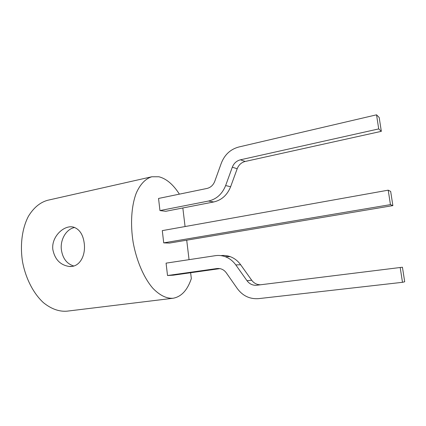<?xml version="1.0" encoding="UTF-8"?>
<svg xmlns="http://www.w3.org/2000/svg" width="426" height="426" viewBox="0 0 426 426"><rect width="100%" height="100%" fill="white"/><g stroke="black" fill="none" stroke-linecap="round" stroke-linejoin="round"><path stroke-width="0.64" d="M84.284 243.736C85.743 256.026 79.374 267.608 69.134 266.452C60.204 265.031 54.768 259.349 52.813 249.396C51.242 236.228 64.88 224.055 74.076 227.308C79.838 229.545 83.246 235.019 84.284 243.736M73.804 266.01C66.754 263.838 62.601 258.337 61.344 249.498C60.172 239.391 66.371 228.991 74.614 227.495M190.624 272.741L191.333 278.593C187.413 290.218 181.332 296.773 173.089 298.253L173.015 298.264C166.433 298.669 159.707 295.33 152.843 288.258C143.999 278.013 136.639 261.207 133.21 242.692C130.18 224.103 131.416 205.774 136.272 193.1C140.207 184.144 145.655 178.59 151.853 176.758L158.882 176.758C166.358 178.664 173.201 184.458 179.394 194.149M66.983 311.172L66.903 311.182C59.049 311.768 51.248 308.946 43.489 302.716C33.547 293.658 25.714 278.615 22.551 261.857C19.862 245.014 22.147 228.187 28.43 216.27C33.622 207.755 40.007 202.43 47.59 200.295L151.853 176.758M182.834 207.973L185.07 226.547M186.71 240.184L189.053 259.663M376.536 114.818L238.736 147.018C230.461 149.286 224.662 154.654 221.334 163.121L214.773 181.311C213.234 185.177 210.636 187.557 206.972 188.452L158.541 198.452L159.952 210.572L165.751 211.296L213.751 201.961C221.632 200.135 227.26 195.06 230.62 186.753L237.191 168.739C238.736 164.873 241.398 162.45 245.179 161.465L381.334 131.336L379.188 117.507L376.536 114.818L378.719 128.913L381.334 131.336M219.933 268.62L173.254 275.185L167.519 275.526L166.076 263.146L215.359 255.675C218.682 255.185 221.967 255.52 225.21 256.686C229.444 258.268 232.969 261.01 235.796 264.919L247 280.707C249.439 283.94 252.586 285.468 256.447 285.282L402.442 267.23L404.7 281.772L402.49 282.31L400.19 267.475M163.717 242.873L169.484 243.076L392.873 205.614L390.669 191.434L388.214 190.172L162.29 230.626L163.717 242.873L390.45 204.629L392.873 205.614M159.952 210.572L208.543 201.04C216.536 199.176 222.234 194.011 225.642 185.555L232.308 167.216C233.874 163.286 236.574 160.815 240.413 159.809L378.719 128.913M218.682 268.471L216.962 268.545L219.853 268.604C222.478 269.12 224.64 270.542 226.323 272.874L237.357 288.631C242.793 295.932 249.87 299.265 258.587 298.637L402.49 282.31M220.838 255.616C224.007 255.206 227.133 255.552 230.21 256.654C234.391 258.209 237.873 260.909 240.658 264.748L251.713 280.255C254.008 283.306 256.979 284.813 260.632 284.77M216.962 268.545L167.519 275.526M388.214 190.172L390.45 204.629M240.413 159.809L245.179 161.465M232.308 167.216L237.191 168.739M225.642 185.555L230.62 186.753M208.543 201.04L213.751 201.961M247 280.707L251.713 280.255M235.796 264.919L240.658 264.748M72.079 266.378L69.134 266.452M173.015 298.264L66.903 311.182M257.581 285.148L256.447 285.282M225.21 256.686L230.21 256.654"/></g></svg>
